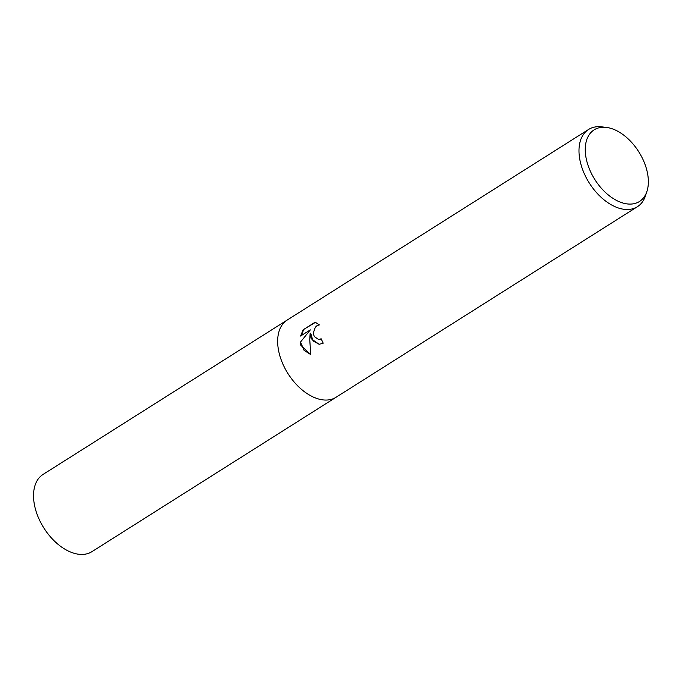 <?xml version="1.0" encoding="UTF-8"?>
<svg xmlns="http://www.w3.org/2000/svg" width="681" height="681" viewBox="0 0 681 681"><rect width="100%" height="100%" fill="white"/><g stroke="black" fill="none" stroke-linecap="round" stroke-linejoin="round"><path stroke-width="1.02" d="M311.183 338.687L310.161 333.12L309.744 339.598L310.774 354.758L300.806 345.25L300.193 342.449L310.323 329.885L300.568 336.056L303.139 329.8L315.175 322.181L319.406 324.905L317.091 325.586L315.32 327.272L313.498 332.507L313.839 335.273L314.418 336.644L318.665 339.496L321.177 338.797A45.695 28.006 57.7 0 0 323.211 343.156L319.117 344.314L311.183 338.687M646.899 191.489L645.426 195.915A45.695 28.006 -122.3 0 1 637.416 206.701A45.695 28.006 -122.3 0 1 581.897 167.5A45.695 28.006 -122.3 0 1 588.571 129.467A45.695 28.006 -122.3 0 1 601.757 126.853L606.379 127.415A42.392 25.98 -122.3 0 1 645.656 166.215A42.392 25.98 -122.3 0 1 646.899 191.489A42.392 25.98 -122.3 0 1 618.569 201.423A42.392 25.98 -122.3 0 1 587.958 165.125A42.392 25.98 -122.3 0 1 606.379 127.415M637.416 206.701L336.073 397.261A45.695 28.006 -122.3 0 1 280.563 358.053A45.695 28.006 -122.3 0 1 287.237 320.027L588.571 129.467M321.27 339.027L319.159 339.504M319.372 344.314L313.039 340.926L310.655 333.128L310.161 333.12M310.323 329.885L300.193 342.449M300.687 342.458L304.041 350.264L310.749 354.631M315.55 322.283L303.139 329.8M303.649 329.808L301.164 335.682M280.563 358.053A45.695 28.006 -122.3 0 1 287.237 320.027M335.946 397.346L91.952 551.644A45.695 28.006 -122.3 0 1 36.442 512.435A45.695 28.006 -122.3 0 1 43.107 474.402L287.101 320.113M318.742 339.496L319.236 339.504"/></g></svg>
